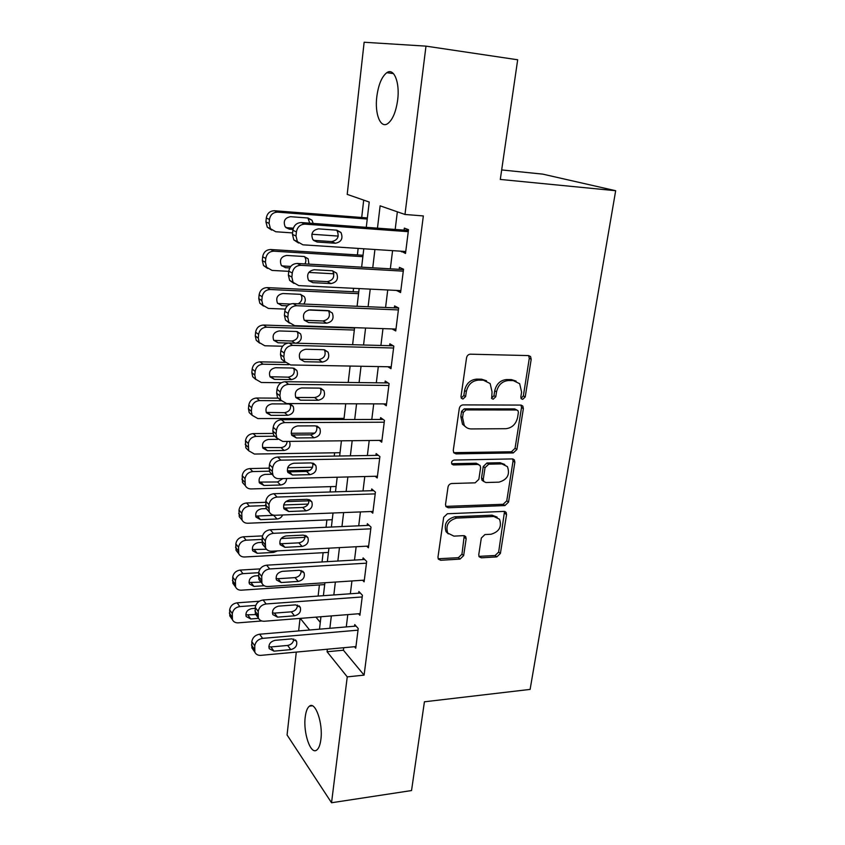 <?xml version="1.0" encoding="UTF-8"?>
<svg xmlns="http://www.w3.org/2000/svg" width="845" height="845" viewBox="0 0 845 845"><rect width="100%" height="100%" fill="white"/><g stroke="black" fill="none" stroke-linecap="round" stroke-linejoin="round"><path stroke-width="1.27" d="M522.643 399.379L525.22 396.939L531.199 359.252L530.554 356.537L528.611 355.587L470.401 354.182C468.362 354.351 467.084 355.555 466.556 357.784L461 396.506L461.391 398.259L462.944 399.041L465.616 396.537L466.334 391.573C467.993 384.559 472.049 380.736 478.502 380.123L483.393 380.187L490.153 383.556L492.033 391.795L491.695 398.481L493.163 399.22L495.793 396.738L496.533 391.837C498.212 384.908 502.205 381.137 508.51 380.525L513.274 380.588L519.686 383.725L521.597 392.059L520.837 396.907L521.238 398.703L522.643 399.379M521.016 398.344L523.351 395.914L529.287 358.322L528.632 355.587L530.554 356.537M461.233 397.995L463.852 395.492L464.57 390.538L466.334 391.573M491.505 398.175L493.966 395.703L494.705 390.812L496.533 391.837M305.235 716.993C305.932 711.363 307.337 707.751 309.45 706.145C315.322 701.001 323.16 723.236 320.889 739.417C320.171 744.963 318.776 748.512 316.706 750.075C310.611 755.071 303.059 732.731 305.235 716.993M376.807 96.679C378.444 84.637 381.771 76.652 386.799 72.691C393.897 67.463 400.012 82.356 397.668 99.963C395.946 111.973 392.629 119.863 387.728 123.623C380.472 128.81 374.599 113.864 376.807 96.679M478.756 554.721L479.136 556.76L481.344 557.816L496.839 556.887L500.398 553.443L506.556 514.605L506.123 512.408L504.021 511.405L447.396 513.749L443.678 517.288L437.974 557.119L438.333 559.105L440.689 560.267L460.007 559.105L463.641 555.609L466.155 538.825L465.764 536.755L463.504 535.645L453.913 536.131L447.734 533.068C445.399 525.432 448.336 520.435 456.564 518.091L493.807 516.475L499.522 519.221C502.014 526.762 499.194 531.769 491.04 534.251L484.935 534.568L481.323 538.043L478.756 554.721M366.276 227.337L369.223 202.039L347.211 194.382L364.142 42.25L425.986 46.137L517.679 59.784L500.293 179.436L615.678 190.716L530.111 689.404L424.422 701.794L411.536 790.55L331.536 802.75L287.068 734.97L296.289 652.087M425.986 46.137L404.977 214.472L380.123 205.831L377.472 228.161M343.725 647.714L343.408 650.217L364.089 675.134L423.345 215.94L404.977 214.472M364.089 675.134L347.253 676.877L331.536 802.75M513.253 452.931L516.897 449.455L523.372 408.589L522.801 406.054L520.805 405.082L463.092 404.892C461.064 405.104 459.796 406.297 459.289 408.484L453.269 450.438L453.754 452.751L456.025 453.892L513.253 452.931L511.426 451.779L515.059 448.304L521.513 407.543L520.995 405.093M514.858 462.268L508.542 502.099L504.94 505.563L448.262 507.771L445.938 506.609L445.526 504.465L448.019 487.069C448.515 484.967 449.762 483.784 451.758 483.52L475.165 482.833L478.851 479.316L480.594 467.803L480.108 465.5L477.921 464.423L453.459 464.94L451.864 464.137C451.156 462.025 451.927 460.662 454.166 460.05L512.302 458.919L514.362 459.912L514.858 462.268L513.042 461.095L506.757 500.842L508.542 502.099M401.438 251.218L405.505 253.479L408.505 229.682L404.322 228.129L404.079 230.115M396.537 290.416L400.583 292.56L403.53 269.196L399.421 267.379L399.178 269.333M392.048 328.927L395.745 330.955L398.639 308.002L394.594 305.943L394.351 307.855M387.876 366.751L390.981 368.684L393.823 346.133L389.862 343.82L389.619 345.7M383.641 403.899L386.313 405.748L389.101 383.588L385.204 381.053L384.971 382.891M379.384 440.403L381.718 442.178L384.464 420.398L380.63 417.641L380.398 419.447M375.138 476.263L377.208 477.985L379.901 456.575L376.131 453.596L375.909 455.381M370.913 511.521L372.772 513.179L375.423 492.139L371.705 488.949L371.483 490.702M366.73 546.176L368.409 547.792L371.018 527.1L367.353 523.71L367.142 525.432M362.6 580.251L364.111 581.825L366.677 561.471L363.086 557.89L362.875 559.591M358.512 613.755L359.896 615.297L362.42 595.281L358.882 591.511L358.671 593.179M397.351 211.82L395.175 229.46M392.576 250.648L390.337 268.816M387.728 289.983L385.584 307.485M382.975 328.62L380.905 345.468M378.306 366.572L376.31 382.796M373.722 403.868L371.8 419.469M369.212 440.509L367.364 455.529M364.786 476.527L363.001 490.966M360.424 511.933L358.713 525.812M356.146 546.736L354.499 560.077M351.932 580.959L350.358 593.771M347.791 614.611L346.281 626.916M354.467 646.721L355.745 648.21L358.227 628.522L354.742 624.582L354.541 626.219M363.699 200.117L361.702 217.492M358.143 248.409L357.393 254.915M353.548 288.303L353.157 291.715M338.581 418.391L338.444 419.564M334.62 452.793L334.24 456.089M330.722 486.635L330.099 491.98M326.888 519.928L326.043 527.269M323.117 552.704L322.051 561.957M319.399 584.951L318.121 596.074M315.945 617.135L320.287 622.374M615.678 190.716L542.712 174.123L501.676 169.94M298.644 630.93L300.038 618.403M319.495 629.166L320.942 616.744M323.392 595.693L324.902 582.744M327.353 561.65L328.927 548.173M331.388 527.026L333.025 513M335.486 491.822L337.187 477.224M339.658 455.994L341.422 440.815M343.904 419.542L345.742 403.762M348.214 382.458L350.126 366.054M352.618 344.707L354.594 327.67M357.086 306.281L359.146 288.578M361.639 267.168L363.783 248.779M300.281 618.382L309.619 630M327.374 649.224L327.068 651.748L347.253 676.877M374.926 249.497L372.751 267.802M370.216 289.127L368.114 306.746M365.579 328.04L363.561 345.003M361.037 366.255L359.093 382.584M356.569 403.804L354.699 419.521M352.175 440.699L350.379 455.814M347.865 476.95L346.133 491.484M343.63 512.588L341.961 526.562M339.458 547.613L337.863 561.038M335.359 582.057L333.828 594.954M331.335 615.92L329.856 628.3M343.408 650.217L327.068 651.748M401.375 251.768L405.684 252.042M396.516 290.595L400.805 290.807M516.115 381.116L511.415 379.606L513.274 380.588M494.705 390.812C496.385 383.905 500.367 380.144 506.651 379.542L511.415 379.606M486.551 380.81L481.587 379.194L483.393 380.187M464.57 390.538C466.218 383.545 470.264 379.732 476.707 379.12L481.587 379.194M453.691 452.656L511.426 451.779M518.386 412.434L517.996 410.67L516.58 409.983L465.975 409.92L463.313 412.423L462.564 417.61L464.243 425.352C465.986 427.697 468.352 428.89 471.33 428.933L505.806 428.7C512.007 427.982 515.936 424.253 517.594 417.493L518.386 412.434M516.813 409.994L514.732 408.927L516.58 409.983M465.743 426.978L462.5 424.232L460.821 416.511L461.571 411.346L464.222 408.843L514.732 408.927M445.811 506.387L503.166 504.285L506.757 500.842M478.64 464.496L476.179 463.218L451.758 463.736L453.459 464.94M498.994 482.146C507.38 479.654 510.2 474.478 507.422 466.62L501.824 463.905L488.716 464.19L485.03 467.697L483.287 479.199L483.741 481.46L485.917 482.527L498.994 482.146M504.771 464.475L500.029 462.722L501.824 463.905M483.615 481.259L481.999 480.224L481.534 477.974L483.266 466.503L486.942 462.997L500.029 462.722M513.042 461.095L512.672 458.941M497.156 517.151L492.054 515.175L493.807 516.475M448.325 533.871L446.075 531.706C443.741 524.09 446.678 519.105 454.885 516.76L492.054 515.175M438.154 558.756L458.349 557.689L461.972 554.204L464.243 535.709M478.935 556.369L495.107 555.503L498.656 552.07L504.528 511.426M367.374 217.925L274.424 210.743C269.904 210.87 267.2 213.299 266.302 218.01L265.932 221.908L267.273 227.168L271.72 230.104M292.613 232.914L275.755 231.752L270.432 228.678L269.09 223.397L269.46 219.468C270.368 214.725 273.093 212.285 277.635 212.148L367.248 219.035M338.253 236.082L311.826 234.245M285.906 227.643L293.342 228.171M309.766 223.175L307.897 217.999M313.178 223.429L311.985 220.207L308.034 218.01L290.564 216.69C284.797 217.788 283.001 221.168 285.188 226.809L289.328 229.164L293.004 229.428M405.758 251.504L302.922 244.828L297.366 241.617L296.003 236.04L296.415 231.9C297.398 226.882 300.271 224.305 305.045 224.136L408.251 231.678M408.41 230.431L301.443 222.562L305.045 224.136M317.16 242.04L312.83 239.568C310.59 233.632 312.492 230.062 318.544 228.868L336.828 230.178L340.947 232.47C343.292 238.396 341.443 241.987 335.402 243.244L317.16 242.04L313.474 240.35L331.641 241.564C337.651 240.307 339.479 236.737 337.144 230.865L336.532 230.157M298.602 243.022L293.828 239.917L292.465 234.382L292.877 230.262C293.849 225.288 296.701 222.721 301.443 222.562M363.023 255.264L270.738 249.518C266.249 249.708 263.566 252.116 262.679 256.753L262.32 260.587L263.513 265.52L267.559 268.435M288.779 271.34L272.048 270.421L266.619 267.284L265.425 262.32L265.784 258.464C266.682 253.796 269.386 251.366 273.896 251.176L362.864 256.669M333.881 273.791L308.795 272.428M281.755 265.89L290.754 266.428M304.929 263.893C306.207 261.517 306.154 259.235 304.77 257.07L304.327 256.521M308.932 264.126L308.119 258.75L304.073 256.5L286.73 255.443C281.1 256.542 279.283 259.816 281.279 265.288L285.515 267.707L289.75 267.939M358.755 291.979L267.104 287.606C262.658 287.86 259.996 290.257 259.119 294.82L258.76 298.591L259.827 303.228L263.524 306.091M285.293 309.101L268.393 308.425L262.89 305.235L261.813 300.566L262.172 296.775C263.059 292.19 265.731 289.761 270.21 289.508L358.555 293.669M329.508 310.865L308.414 310.02M277.709 303.461L290.279 304.063M298.211 303.809C301.897 301.528 302.827 298.496 301.01 294.704L300.767 294.377M303.777 304.042C305.573 301.591 305.742 299.119 304.306 296.627L300.176 294.313L282.959 293.521C277.466 294.609 275.639 297.81 277.456 303.101L281.765 305.573L287.48 305.805M354.551 328.082L263.545 325.04C259.119 325.346 256.479 327.744 255.623 332.233L255.274 335.94L256.225 340.303L259.616 343.112M282.631 346.228L264.812 345.774L259.235 342.542L258.274 338.158L258.623 334.419C259.5 329.909 262.151 327.49 266.597 327.184L354.319 330.046M273.791 340.398L291.937 341.031C297.271 339.901 299.067 336.785 297.303 331.684L297.239 331.589M296.077 343.197C300.82 341.528 302.309 338.412 300.535 333.838L296.352 331.483L279.251 330.955C273.886 332.032 272.048 335.148 273.717 340.281L278.079 342.785L288.124 343.059M285.293 362.336L260.038 361.84C255.655 362.199 253.035 364.586 252.18 369.011L251.842 372.656L252.697 376.754L255.824 379.511M281.374 382.722L261.295 382.489L255.655 379.215L254.789 375.095L255.137 371.43C255.993 366.983 258.633 364.575 263.048 364.206L288.779 364.681M269.967 376.712L288.251 377.155C293.384 376.078 295.211 373.078 293.733 368.166M274.456 379.373L291.398 379.585C296.637 378.444 298.454 375.381 296.827 370.406L292.592 368.029L275.607 367.733C270.368 368.821 268.509 371.853 270.041 376.849L274.456 379.373L271.403 376.923M400.826 290.627L298.739 285.61L293.078 282.336L291.863 277.118L292.275 273.041C293.247 268.118 296.099 265.541 300.82 265.319L403.276 271.15M403.477 269.576L297.282 263.46L300.82 265.319M312.861 282.663L308.457 280.139C306.408 274.393 308.33 270.928 314.224 269.745L332.381 270.759L336.585 273.115C338.729 278.839 336.859 282.336 330.965 283.582L312.861 282.663L308.847 280.667M332.486 270.759L332.856 271.224C334.99 276.917 333.131 280.382 327.279 281.628L309.27 280.709M293.954 283.445L289.613 280.36L288.388 275.174L288.8 271.129C289.761 266.238 292.592 263.682 297.282 263.46M395.978 329.054L294.641 325.652L288.895 322.325L287.807 317.424L288.208 313.421C289.17 308.583 291.99 306.017 296.679 305.721L398.396 309.925M398.629 308.034L293.204 303.598L296.679 305.721M308.647 322.558L304.168 319.991C302.299 314.424 304.242 311.055 309.988 309.872L327.997 310.59L332.296 312.999C334.261 318.544 332.37 321.934 326.624 323.181L308.647 322.558L304.337 320.244M328.462 310.633L328.62 310.854C330.585 316.357 328.705 319.737 322.991 320.963L305.119 320.329M289.465 323.117L285.483 320.075L284.395 315.217L284.797 311.245C285.737 306.439 288.546 303.883 293.204 303.598M391.224 366.814L290.617 364.955L284.797 361.597L283.825 356.991L284.216 353.073C285.166 348.309 287.965 345.753 292.623 345.394L393.59 348.013M393.263 345.795L289.201 343.007L292.623 345.394M304.517 361.723L299.964 359.125C298.253 353.728 300.207 350.443 305.827 349.26L323.709 349.703L328.071 352.143C329.867 357.519 327.966 360.826 322.346 362.072L304.517 361.723L299.964 359.104M324.48 349.777C326.244 355.111 324.343 358.386 318.787 359.6L301.052 359.241M285.103 362.072L281.438 359.093L280.477 354.52L280.857 350.622C281.797 345.901 284.575 343.355 289.201 343.007M386.545 403.91L286.656 403.561L280.783 400.171L279.917 395.84L280.297 391.995C281.237 387.316 284.004 384.76 288.631 384.348L388.869 385.447M388.098 382.933L285.272 381.708L288.631 384.348M300.45 400.181L295.856 397.562C294.292 392.333 296.257 389.133 301.739 387.95L319.495 388.119L323.91 390.58C325.557 395.798 323.646 399.02 318.153 400.266L300.45 400.181L297.049 397.446L295.708 397.277M320.519 388.225C321.892 393.326 319.938 396.432 314.646 397.551L297.049 397.446M280.878 400.34L277.487 397.425L276.621 393.126L277.002 389.291C277.921 384.644 280.677 382.12 285.272 381.708M278.343 398.143L256.595 398.016C252.243 398.428 249.645 400.815 248.8 405.156L248.462 408.737L249.233 412.613L252.148 415.296L257.831 418.571L344.042 418.381M249.233 412.613L252.137 415.296L251.366 411.399L251.704 407.797C252.56 403.424 255.169 401.026 259.552 400.604L281.11 400.71M266.249 412.423L284.617 412.677C289.508 411.673 291.377 408.832 290.236 404.132M270.896 415.339L287.722 415.317C292.845 414.177 294.673 411.188 293.183 406.35L288.884 403.952L272.027 403.889C266.893 404.987 265.034 407.955 266.439 412.793L270.896 415.339L267.886 412.677M381.951 440.372L282.779 441.46L276.854 438.08L276.072 433.992L276.452 430.211C277.371 425.616 280.128 423.07 284.712 422.595L384.232 422.215M383.134 419.437L281.417 419.712L284.712 422.595M296.458 437.953L291.821 435.323C290.384 430.253 292.359 427.126 297.736 425.933L315.343 425.848L319.811 428.33C321.332 433.379 319.41 436.527 314.034 437.784L296.458 437.953L293.109 434.985L291.567 434.784M316.59 425.986C317.614 430.844 315.607 433.802 310.59 434.837L293.109 434.985M276.78 437.942L273.611 435.09L272.829 431.034L273.21 427.274C274.118 422.701 276.854 420.187 281.417 419.712M314.836 433.094L291.176 433.284M272.988 433.432L253.204 433.591C248.884 434.045 246.307 436.421 245.472 440.699L245.842 447.882L248.567 450.512M340.039 452.709L254.419 454.05L248.705 450.765L248.335 443.551C249.18 439.242 251.768 436.854 256.119 436.379L274.836 436.221M262.637 447.544L281.047 447.607C284.691 447.132 286.73 445.072 287.142 441.417M277.762 439.347L268.509 439.442C263.482 440.541 261.612 443.445 262.911 448.156L267.4 450.691L284.1 450.459C289.127 449.308 290.955 446.382 289.582 441.681L289.391 441.386M312.534 467.232L287.649 467.76M269.132 468.151L249.877 468.563C245.589 469.07 243.022 471.436 242.209 475.65L242.504 482.569L245.092 485.146M336.109 486.477L251.071 488.938C248.451 488.917 246.529 487.829 245.325 485.664L245.018 478.703C245.853 474.467 248.43 472.08 252.739 471.563L269.428 471.193M287.332 470.792L310.094 470.285M259.109 482.094L277.54 481.967L282.864 478.597M271.942 474.246L265.045 474.404C260.123 475.513 258.253 478.354 259.447 482.928L263.957 485.474L280.54 485.009C284.332 484.428 286.36 482.263 286.613 478.502M309.038 500.832L285.758 501.624M265.721 502.31L246.603 502.965C242.335 503.514 239.8 505.87 238.987 510.031L239.241 516.707L241.712 519.242M332.243 519.707L247.786 523.245C245.113 523.256 243.191 522.178 242.008 519.992L241.765 513.274C242.578 509.102 245.135 506.725 249.423 506.155L265.425 505.595M283.656 504.951L308.15 504.085M255.665 516.094L276.304 515.228M266.228 508.616L261.644 508.785C256.806 509.905 254.936 512.693 256.035 517.14L260.566 519.664L277.044 518.999C279.632 518.745 281.501 517.404 282.642 514.985M262.499 535.899L243.381 536.797C239.146 537.399 236.632 539.744 235.829 543.831L236.03 550.285L238.406 552.778M328.43 552.408L244.543 556.982C241.839 557.035 239.917 555.957 238.755 553.76L238.554 547.275C239.367 543.155 241.902 540.8 246.159 540.187L262.013 539.416M281.195 538.497L305.034 537.346M252.296 549.546L266.439 549.239M261.908 542.427L258.295 542.606C253.553 543.736 251.683 546.462 252.697 550.803L257.239 553.306L273.6 552.44L277.329 550.908M260.133 568.896L240.212 570.079C236.008 570.724 233.505 573.068 232.713 577.093L232.882 583.335L235.185 585.796M324.691 584.592L241.353 590.18C238.628 590.264 236.695 589.197 235.565 586.99L235.406 580.716C236.209 576.67 238.723 574.315 242.948 573.649L258.697 572.699M249.011 582.469L261.042 582.142M258.401 575.667L255 575.878C250.342 577.019 248.472 579.691 249.412 583.916L253.965 586.409L264.21 585.733M377.43 476.21L278.966 478.692C276.262 478.682 274.276 477.552 272.998 475.312L272.301 471.468L272.671 467.75C273.579 463.229 276.315 460.694 280.857 460.166L379.68 458.37M378.338 455.339L277.614 457.05L280.857 460.166M292.539 475.048L287.87 472.429C286.561 467.517 288.525 464.454 293.785 463.25L311.277 462.912L315.776 465.394C317.171 470.306 315.248 473.38 309.988 474.636L292.539 475.048L289.254 471.859L287.532 471.637M312.703 463.071C313.4 467.697 311.372 470.496 306.598 471.468L289.254 471.859M272.808 474.901L269.819 472.101L269.111 468.278L269.481 464.581C270.389 460.081 273.093 457.567 277.614 457.05M372.994 511.436L275.216 515.27C272.47 515.292 270.474 514.172 269.228 511.912L268.963 504.623C269.861 500.177 272.565 497.652 277.075 497.061L375.201 493.892M373.67 490.639L273.896 493.723L277.075 497.061M288.694 511.51L284.004 508.891C282.79 504.116 284.765 501.127 289.919 499.913L307.274 499.332L311.805 501.803C313.094 506.577 311.161 509.588 306.017 510.845L288.694 511.51L285.452 508.099L283.603 507.856M308.847 499.501C309.27 503.905 307.21 506.556 302.679 507.465L285.452 508.099M268.932 511.214L266.101 508.468L265.826 501.233C266.714 496.807 269.407 494.304 273.896 493.723M368.621 546.071L271.53 551.215C268.752 551.257 266.745 550.148 265.531 547.877L265.319 540.853C266.196 536.469 268.89 533.966 273.368 533.322L370.797 528.833M369.128 525.347L270.231 529.762L273.368 533.322M284.913 547.328L280.202 544.729C279.082 540.092 281.058 537.156 286.117 535.931L303.344 535.117L307.897 537.589C309.09 542.215 307.157 545.173 302.109 546.44L284.913 547.328L281.723 543.705L279.779 543.462M305.024 535.297C305.203 539.469 303.133 541.994 298.824 542.849L281.723 543.705M265.161 546.926L262.446 544.222L262.235 537.24C263.112 532.889 265.774 530.396 270.231 529.762M364.332 580.135L267.918 586.525C265.098 586.61 263.091 585.511 261.897 583.23L261.728 576.448C262.605 572.139 265.267 569.636 269.713 568.949L366.466 563.171M364.681 559.485L266.629 565.178L269.713 568.949M281.195 582.532L276.463 579.966C275.438 575.445 277.413 572.572 282.378 571.336L299.489 570.29L304.052 572.741C305.151 577.241 303.218 580.135 298.264 581.423L281.195 582.532L278.058 578.709L276.04 578.466M301.242 570.47C301.2 574.431 299.13 576.818 295.042 577.631L278.058 578.709M261.496 582.036L258.866 579.374L258.697 572.635C259.563 568.347 262.214 565.865 266.629 565.178M360.107 613.628L264.358 621.244C261.506 621.36 259.5 620.272 258.338 617.98L258.211 611.431C259.077 607.185 261.718 604.703 266.133 603.953L362.209 596.95M360.329 593.063L263.101 599.992L266.133 603.953M277.54 617.135L272.808 614.59C271.858 610.196 273.822 607.375 278.702 606.129L295.687 604.862L300.271 607.291C301.285 611.674 299.362 614.516 294.493 615.804L277.54 617.135L274.456 613.111L272.386 612.889M297.503 605.031C297.271 608.78 295.211 611.041 291.314 611.822L274.456 613.111M257.905 616.554L255.359 613.924L255.222 607.418C256.088 603.193 258.707 600.721 263.101 599.992M259.32 601.239L237.096 602.823C232.924 603.52 230.442 605.854 229.66 609.815L229.777 615.857L230.875 617.441M261.792 620.969L238.227 622.839C235.47 622.955 233.537 621.899 232.428 619.691L232.301 613.618C233.093 609.625 235.586 607.28 239.79 606.583L255.729 605.411M245.8 614.875L255.824 614.568M255.137 608.358L251.768 608.601C247.173 609.763 245.314 612.393 246.18 616.512L250.743 618.962L258.517 618.36M272.597 612.942L272.692 610.798M355.956 646.583L260.862 655.361C257.989 655.519 255.972 654.442 254.831 652.15L254.746 645.823C255.602 641.64 258.221 639.158 262.605 638.376L358.016 630.169M356.072 626.092L259.616 634.215L262.605 638.376M273.949 651.146L269.206 648.643C268.33 644.365 270.294 641.598 275.09 640.33L291.958 638.862L296.553 641.249C297.482 645.517 295.56 648.305 290.775 649.615L273.949 651.146L270.907 646.943L268.826 646.731M293.807 639.01C293.405 642.559 291.356 644.703 287.649 645.443L270.907 646.943M254.408 650.502L251.905 647.904L251.81 641.609C252.655 637.457 255.264 634.986 259.616 634.215M523.351 395.914L525.22 396.939M463.852 395.492L465.616 396.537M493.966 395.703L495.793 396.738M506.651 379.542L508.51 380.525M476.707 379.12L478.502 380.123M529.287 358.322L531.199 359.252M454.314 452.709L456.025 453.892M521.513 407.543L523.372 408.589M515.059 448.304L516.897 449.455M464.222 408.843L465.975 409.92M461.571 411.346L463.313 412.423M460.821 416.511L462.564 417.61M503.166 504.285L504.94 505.563M446.593 506.461L448.262 507.771M476.179 463.218L477.921 464.423M486.942 462.997L488.716 464.19M483.266 466.503L485.03 467.697M481.534 477.974L483.287 479.199M454.885 516.76L456.564 518.091M464.465 537.462L466.155 538.825M461.972 554.204L463.641 555.609M458.349 557.689L460.007 559.105M439.062 558.841L440.689 560.267M504.782 513.306L506.556 514.605M498.656 552.07L500.398 553.443M495.107 555.503L496.839 556.887M479.643 556.422L481.344 557.816M277.635 212.148L274.424 210.743M269.46 219.468L266.302 218.01M269.09 223.397L265.932 221.908M286.064 227.654L289.328 229.164M292.465 234.382L296.003 236.04M292.877 230.262L296.415 231.9M335.402 243.244L331.641 241.564M273.896 251.176L270.738 249.518M265.784 258.464L262.679 256.753M265.425 262.32L262.32 260.587M282.304 265.943L285.515 267.707M270.21 289.508L267.104 287.606M262.172 296.775L259.119 294.82M261.813 300.566L258.76 298.591M278.607 303.577L281.765 305.573M266.597 327.184L263.545 325.04M258.623 334.419L255.623 332.233M258.274 338.158L255.274 335.94M274.974 340.567L278.079 342.785M291.937 341.031L295.021 343.165M263.048 364.206L260.038 361.84M255.137 371.43L252.18 369.011M254.789 375.095L251.842 372.656M288.251 377.155L291.398 379.585M288.388 275.174L291.863 277.118M288.8 271.129L292.275 273.041M330.965 283.582L327.279 281.628M284.395 315.217L287.807 317.424M284.797 311.245L288.208 313.421M326.624 323.181L322.991 320.963M280.477 354.52L283.825 356.991M280.857 350.622L284.216 353.073M322.346 362.072L318.787 359.6M276.621 393.126L279.917 395.84M277.002 389.291L280.297 391.995M318.153 400.266L314.646 397.551M259.552 400.604L256.595 398.016M251.704 407.797L248.8 405.156M251.366 411.399L248.462 408.737M284.617 412.677L287.722 415.317M272.829 431.034L276.072 433.992M273.21 427.274L276.452 430.211M314.034 437.784L310.59 434.837M256.119 436.379L253.204 433.591M248.335 443.551L245.472 440.699M248.007 447.089L245.145 444.227M264.432 447.829L267.4 450.691M281.047 447.607L284.1 450.459M252.739 471.563L249.877 468.563M245.018 478.703L242.209 475.65M244.691 482.189L241.881 479.115M261.042 482.4L263.957 485.474M277.54 481.967L280.54 485.009M249.423 506.155L246.603 502.965M241.765 513.274L238.987 510.031M241.438 516.696L238.67 513.433M257.704 516.411L260.566 519.664M274.086 515.767L277.044 518.999M246.159 540.187L243.381 536.797M238.554 547.275L235.829 543.831M238.237 550.644L235.512 547.19M254.419 549.863L257.239 553.306M272.512 551.162L273.6 552.44M242.948 573.649L240.212 570.079M235.406 580.716L232.713 577.093M235.09 584.032L232.407 580.388M251.176 582.775L253.965 586.409M269.111 468.278L272.301 471.468M269.481 464.581L272.671 467.75M309.988 474.636L306.598 471.468M265.467 504.856L268.594 508.278M265.826 501.233L268.963 504.623M306.017 510.845L302.679 507.465M261.876 540.811L264.95 544.444M262.235 537.24L265.319 540.853M302.109 546.44L298.824 542.849M258.348 576.132L261.38 579.976M258.697 572.635L261.728 576.448M298.264 581.423L295.042 577.631M254.884 610.861L257.862 614.896M255.222 607.418L258.211 611.431M294.493 615.804L291.314 611.822M239.79 606.583L237.096 602.823M232.301 613.618L229.66 609.815M231.995 616.882L229.354 613.058M247.997 615.171L250.743 618.962M251.472 644.999L254.408 649.224M251.81 641.609L254.746 645.823M290.775 649.615L287.649 645.443M309.45 706.145L312.354 705.807M386.799 72.691L393.443 73.6M521.101 405.104L522.801 406.054M462.5 424.232L464.243 425.352M481.999 480.224L483.741 481.46M512.904 458.972L514.362 459.912M446.075 531.706L447.734 533.068M464.592 535.814L465.764 536.755M504.877 511.51L506.123 512.408M270.432 228.678L267.273 227.168M308.583 218.76L311.985 220.207M293.828 239.917L297.366 241.617M340.947 232.47L337.144 230.865M266.619 267.284L263.513 265.52M304.77 257.07L308.119 258.75M262.89 305.235L259.827 303.228M301.01 294.704L304.306 296.627M259.235 342.542L256.225 340.303M297.303 331.684L300.535 333.838M255.655 379.215L252.697 376.754M293.88 368.209L296.827 370.406M289.613 280.36L293.078 282.336M336.585 273.115L332.856 271.224M285.483 320.075L288.895 322.325M332.296 312.999L328.62 310.854M281.438 359.093L284.797 361.597M328.071 352.143L324.512 349.788M277.487 397.425L280.783 400.171M323.91 390.58L320.836 388.299M290.638 404.259L293.183 406.35M273.611 435.09L276.854 438.08M319.811 428.33L317.171 426.144M248.705 450.765L245.842 447.882M245.325 485.664L242.504 482.569M242.008 519.992L239.241 516.707M238.755 553.76L236.03 550.285M235.565 586.99L232.882 583.335M269.819 472.101L272.998 475.312M315.776 465.394L313.516 463.345M266.101 508.468L269.228 511.912M311.805 501.803L309.872 499.902M262.446 544.222L265.531 547.877M307.897 537.589L306.239 535.814M258.866 579.374L261.897 583.23M304.052 572.741L302.626 571.104M255.359 613.924L258.338 617.98M300.271 607.291L299.046 605.791M232.428 619.691L229.777 615.857M251.905 647.904L254.831 652.15M296.553 641.249L295.496 639.876"/></g></svg>
